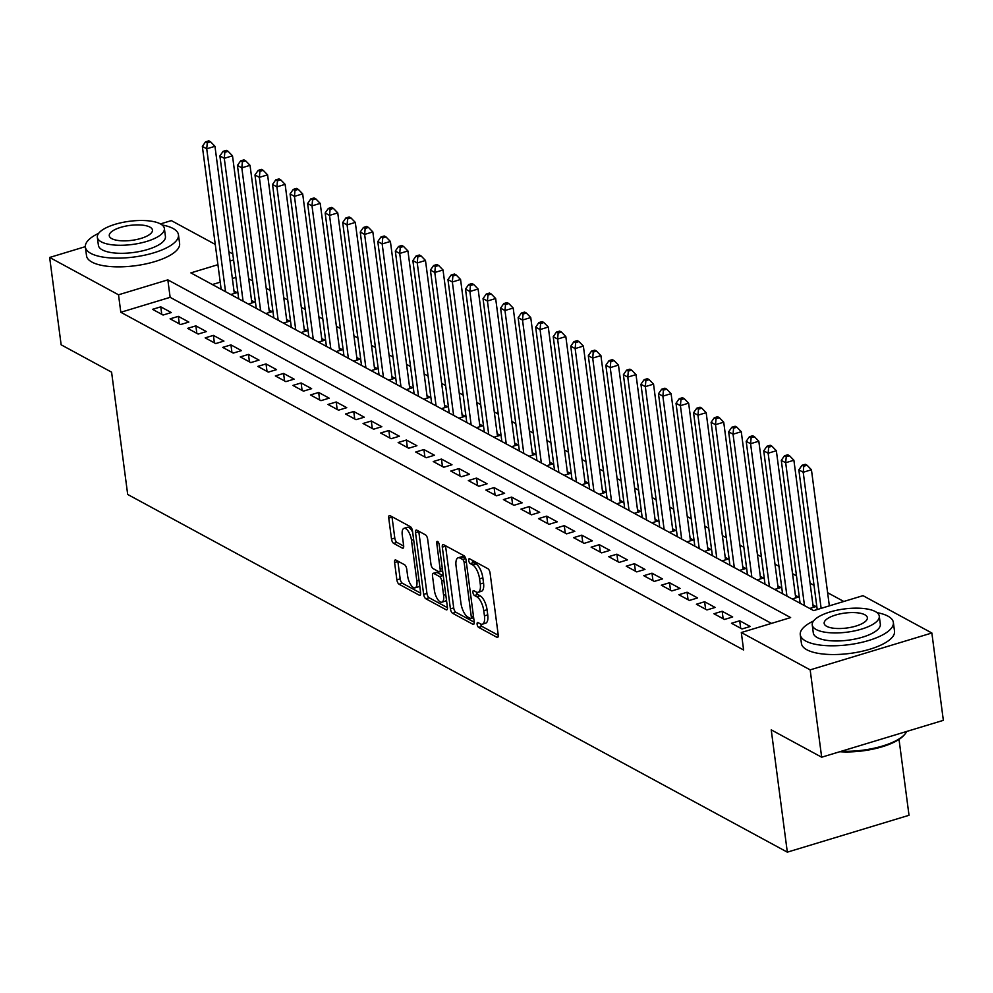 <?xml version="1.0" encoding="UTF-8"?>
<svg xmlns="http://www.w3.org/2000/svg" width="993" height="993" viewBox="0 0 993 993"><rect width="100%" height="100%" fill="white"/><g stroke="black" fill="none" stroke-linecap="round" stroke-linejoin="round"><path stroke-width="1.49" d="M477.124 624.336A2.582 1.043 -106.9 0 0 478.651 627.39L496.947 637.307A3.687 1.489 -106.9 0 0 497.555 637.407A3.687 1.489 -106.9 0 0 498.213 634.812L490.083 573.085A3.687 1.489 -106.9 0 0 487.911 568.716L469.615 558.798A2.582 1.043 -106.9 0 0 469.18 558.724A2.582 1.043 -106.9 0 0 468.733 560.548A2.582 1.043 -106.9 0 0 470.248 563.602L472.618 564.88A11.792 4.766 -106.9 0 1 479.569 578.845L480.252 583.983A11.792 4.766 -106.9 0 1 478.154 592.287A11.792 4.766 -106.9 0 1 476.181 591.977L473.822 590.686A2.582 1.043 -106.9 0 0 473.388 590.624A2.582 1.043 -106.9 0 0 472.929 592.436A2.582 1.043 -106.9 0 0 474.443 595.49L476.814 596.781A11.792 4.766 -106.9 0 1 483.777 610.745L484.447 615.883A11.792 4.766 -106.9 0 1 482.362 624.187A11.792 4.766 -106.9 0 1 480.389 623.865L478.018 622.586A2.582 1.043 -106.9 0 0 477.583 622.512A2.582 1.043 -106.9 0 0 477.124 624.336M480.525 623.939A2.582 1.043 -106.9 0 0 481.94 626.397L498.263 635.247M472.134 560.164A2.582 1.043 -106.9 0 0 473.537 562.597L475.908 563.887L472.618 564.88M476.33 592.051A2.582 1.043 -106.9 0 0 477.732 594.497L480.103 595.775L476.814 596.781M395.859 560.04A3.687 1.489 -106.9 0 0 395.251 559.94A3.687 1.489 -106.9 0 0 394.593 562.534L396.877 579.862A3.687 1.489 -106.9 0 0 399.049 584.219L419.369 595.241A3.687 1.489 -106.9 0 0 419.989 595.341A3.687 1.489 -106.9 0 0 420.635 592.747L412.505 531.019A3.687 1.489 -106.9 0 0 410.332 526.65L390.013 515.628A3.687 1.489 -106.9 0 0 389.405 515.528A3.687 1.489 -106.9 0 0 388.747 518.123L391.503 539.05A3.687 1.489 -106.9 0 0 393.675 543.407L402.376 548.124A3.687 1.489 -106.9 0 0 402.984 548.223A3.687 1.489 -106.9 0 0 403.642 545.629L402.277 535.252A9.856 3.984 -106.9 0 1 404.027 528.313A9.856 3.984 -106.9 0 1 411.487 540.254L416.837 580.893A9.856 3.984 -106.9 0 1 415.086 587.831A9.856 3.984 -106.9 0 1 407.626 575.89L406.733 569.126A3.687 1.489 -106.9 0 0 404.561 564.756L395.859 560.04M217.914 264.697L190.867 272.889L813.664 610.608L862.991 595.663L931.856 633L943.35 720.347L821.67 757.212L771.226 729.855L787.325 852.155L127.687 494.452L111.588 372.164L61.144 344.807L49.65 257.46L85.336 246.649M821.67 757.212L810.164 669.865L741.312 632.529L790.639 617.584L167.842 279.865L118.515 294.797L49.65 257.46M771.449 623.393L170.138 297.329L120.811 312.274L743.608 649.993L741.312 632.529M120.811 312.274L118.515 294.797M450.425 608.895A3.687 1.489 -106.9 0 0 452.597 613.264L472.916 624.287A3.687 1.489 -106.9 0 0 473.537 624.386A3.687 1.489 -106.9 0 0 474.195 621.792L466.065 560.052A3.687 1.489 -106.9 0 0 463.892 555.695L443.573 544.673A3.687 1.489 -106.9 0 0 442.952 544.574A3.687 1.489 -106.9 0 0 442.307 547.168L450.425 608.895L453.714 607.902A3.687 1.489 -106.9 0 0 455.886 612.271L474.232 622.214M446.142 609.764L425.823 598.742A3.687 1.489 -106.9 0 1 423.651 594.385L415.521 532.645A3.687 1.489 -106.9 0 1 416.179 530.051A3.687 1.489 -106.9 0 1 416.799 530.15L425.488 534.867A3.687 1.489 -106.9 0 1 427.66 539.236L430.962 564.272A3.687 1.489 -106.9 0 0 433.134 568.629L438.906 571.757A3.687 1.489 -106.9 0 0 439.514 571.856A3.687 1.489 -106.9 0 0 440.172 569.262L436.746 543.196A2.582 1.043 -106.9 0 1 437.193 541.384A2.582 1.043 -106.9 0 1 439.154 544.499L447.421 607.269A3.687 1.489 -106.9 0 1 446.763 609.863A3.687 1.489 -106.9 0 1 446.142 609.764L447.222 609.441M230.773 294.536L237.066 292.625L234 290.961M248.324 304.044L254.618 302.133L251.539 300.469M265.863 313.552L272.156 311.653L269.091 309.99M283.402 323.073L289.695 321.161L286.629 319.498M300.953 332.581L307.247 330.681L304.168 329.018M318.492 342.101L324.785 340.189L321.72 338.526M336.044 351.609L342.337 349.71L339.258 348.034M353.582 361.129L359.876 359.218L356.81 357.554M371.121 370.637L377.414 368.726L374.349 367.062M388.673 380.145L394.966 378.246L391.887 376.583M406.211 389.666L412.505 387.754L409.439 386.091M423.763 399.174L430.056 397.274L426.978 395.611M441.302 408.694L447.595 406.782L444.529 405.119M458.84 418.202L465.134 416.303L462.068 414.627M476.392 427.722L482.685 425.811L479.607 424.148M493.931 437.23L500.224 435.319L497.158 433.656M511.469 446.738L517.763 444.839L514.697 443.176M529.021 456.259L535.314 454.347L532.236 452.684M546.56 465.767L552.853 463.868L549.787 462.204M564.111 475.287L570.404 473.376L567.326 471.712M581.65 484.795L587.943 482.896L584.877 481.22M599.189 494.315L605.482 492.404L602.416 490.741M616.74 503.823L623.033 501.912L619.955 500.249M634.279 513.331L640.572 511.432L637.506 509.769M651.83 522.852L658.123 520.94L655.045 519.277M669.369 532.36L675.662 530.461L672.596 528.797M686.908 541.88L693.201 539.969L690.135 538.305M704.459 551.388L710.752 549.477L707.674 547.813M721.998 560.896L728.291 558.997L725.225 557.334M739.537 570.416L745.83 568.505L742.764 566.842M757.088 579.924L763.381 578.025L760.303 576.362M774.627 589.445L780.92 587.533L777.854 585.87M792.178 598.953L798.471 597.054L795.393 595.378M809.717 608.473L816.01 606.562L812.944 604.898M731.481 623.269L742.007 628.979L750.236 626.484L739.711 620.774L731.481 623.269M713.942 613.748L724.468 619.458L732.685 616.976L722.159 611.266L713.942 613.748M696.403 604.24L706.929 609.95L715.146 607.455L704.62 601.746L696.403 604.24M678.852 594.733L689.378 600.442L697.607 597.947L687.082 592.238L678.852 594.733M661.313 585.212L671.839 590.922L680.056 588.427L669.53 582.73L661.313 585.212M643.774 575.704L654.3 581.414L662.517 578.919L651.991 573.209L643.774 575.704M626.223 566.184L636.749 571.894L644.978 569.411L634.453 563.701L626.223 566.184M608.684 556.676L619.21 562.386L627.427 559.891L616.901 554.181L608.684 556.676M591.133 547.168L601.659 552.865L609.888 550.383L599.362 544.673L591.133 547.168M573.594 537.647L584.12 543.357L592.337 540.862L581.811 535.153L573.594 537.647M556.055 528.139L566.581 533.849L574.798 531.354L564.272 525.645L556.055 528.139M538.504 518.619L549.03 524.329L557.259 521.834L546.733 516.137L538.504 518.619M520.965 509.111L531.491 514.821L539.708 512.326L529.182 506.616L520.965 509.111M503.414 499.591L513.94 505.3L522.169 502.818L511.643 497.108L503.414 499.591M485.875 490.083L496.401 495.792L504.618 493.298L494.092 487.588L485.875 490.083M468.336 480.575L478.862 486.272L487.079 483.79L476.553 478.08L468.336 480.575M450.785 471.054L461.311 476.764L469.54 474.269L459.014 468.572L450.785 471.054M433.246 461.546L443.772 467.256L451.989 464.761L441.463 459.051L433.246 461.546M415.707 452.026L426.233 457.736L434.45 455.253L423.924 449.544L415.707 452.026M398.156 442.518L408.682 448.228L416.911 445.733L406.385 440.023L398.156 442.518M380.617 432.998L391.143 438.707L399.36 436.225L388.834 430.515L380.617 432.998M363.066 423.49L373.591 429.199L381.821 426.705L371.295 420.995L363.066 423.49M345.527 413.982L356.053 419.679L364.27 417.197L353.744 411.487L345.527 413.982M327.988 404.461L338.514 410.171L346.731 407.676L336.205 401.979L327.988 404.461M310.437 394.953L320.962 400.663L329.192 398.168L318.666 392.458L310.437 394.953M292.898 385.433L303.424 391.143L311.641 388.66L301.115 382.95L292.898 385.433M275.346 375.925L285.872 381.635L294.102 379.14L283.576 373.43L275.346 375.925M257.808 366.405L268.333 372.114L276.55 369.632L266.025 363.922L257.808 366.405M240.269 356.897L250.795 362.606L259.012 360.111L248.486 354.402L240.269 356.897M222.717 347.389L233.243 353.098L241.473 350.603L230.947 344.894L222.717 347.389M205.179 337.868L215.704 343.578L223.922 341.083L213.396 335.386L205.179 337.868M187.64 328.36L198.166 334.07L206.383 331.575L195.857 325.865L187.64 328.36M170.088 318.84L180.614 324.55L188.844 322.067L178.318 316.357L170.088 318.84M171.292 312.547L160.767 306.837L152.55 309.332L163.075 315.042L171.292 312.547M843.802 601.473L827.628 592.709M814.037 585.336L810.077 583.201M796.485 575.828L792.538 573.681M778.946 566.308L774.999 564.173M761.408 556.8L757.448 554.653M743.856 547.28L739.909 545.145M726.317 537.772L722.37 535.624M708.766 528.264L704.819 526.116M691.227 518.743L687.28 516.608M673.688 509.235L669.729 507.088M656.137 499.715L652.19 497.58M638.598 490.207L634.651 488.059M621.059 480.699L617.1 478.552M603.508 471.179L599.561 469.044M585.969 461.671L582.01 459.523M568.418 452.15L564.471 450.015M550.879 442.642L546.932 440.495M533.34 433.122L529.381 430.987M515.789 423.614L511.842 421.466M498.25 414.106L494.303 411.958M480.699 404.585L476.752 402.45M463.16 395.077L459.213 392.93M445.621 385.557L441.662 383.422M428.07 376.049L424.123 373.902M410.531 366.529L406.584 364.394M392.992 357.021L389.033 354.873M375.441 347.513L371.494 345.365M357.902 337.992L353.942 335.857M340.351 328.484L336.404 326.337M322.812 318.964L318.865 316.829M305.273 309.456L301.313 307.309M287.722 299.936L283.775 297.801M270.183 290.428L266.236 288.28M252.632 280.92L248.684 278.772M235.887 277.419L232.362 278.487M220.223 282.161L212.353 284.544M799.998 602.515L799.191 602.763M782.459 592.995L781.652 593.243M764.92 583.487L764.101 583.735M747.369 573.979L746.562 574.215M729.83 564.458L729.011 564.707M712.291 554.95L711.472 555.199M694.74 545.43L693.933 545.678M677.201 535.922L676.382 536.17M659.65 526.414L658.843 526.65M642.111 516.894L641.292 517.142M624.572 507.386L623.753 507.634M607.021 497.865L606.214 498.114M589.482 488.357L588.663 488.606M571.931 478.837L571.124 479.085M554.392 469.329L553.585 469.577M536.853 459.821L536.034 460.057M519.302 450.301L518.495 450.549M501.763 440.793L500.944 441.041M484.224 431.272L483.405 431.521M466.673 421.764L465.866 422.013M449.134 412.244L448.315 412.492M431.583 402.736L430.776 402.984M414.044 393.228L413.225 393.464M396.505 383.708L395.686 383.956M378.954 374.2L378.147 374.448M361.415 364.679L360.596 364.928M343.863 355.171L343.057 355.42M326.325 345.651L325.518 345.899M308.786 336.143L307.967 336.391M291.234 326.635L290.428 326.871M273.696 317.115L272.876 317.363M256.157 307.607L255.338 307.855M238.605 298.086L237.799 298.334M221.067 288.578L220.247 288.826M787.325 852.155L909.017 815.29L899.025 739.413M931.856 633L810.164 669.865M160.456 223.922A33.799 11.68 -7.5 0 0 121.99 222.556A33.799 11.68 -7.5 0 0 97.351 237.29A33.799 11.68 -7.5 0 0 101.261 241.845A33.799 11.68 -7.5 0 0 139.74 243.211A33.799 11.68 -7.5 0 0 164.379 228.477A33.799 11.68 -7.5 0 0 160.456 223.922L171.33 220.607L215.245 244.415M228.837 251.788L232.796 253.935M233.591 259.943L230.053 261.01M170.138 297.329L167.842 279.865M739.711 620.774L740.691 628.259M722.159 611.266L723.152 618.751M704.62 601.746L705.601 609.23M687.082 592.238L688.062 599.722M669.53 582.73L670.523 590.202M651.991 573.209L652.972 580.694M634.453 563.701L635.433 571.186M616.901 554.181L617.894 561.666M599.362 544.673L600.343 552.158M581.811 535.153L582.804 542.637M564.272 525.645L565.253 533.129M546.733 516.137L547.714 523.609M529.182 506.616L530.175 514.101M511.643 497.108L512.624 504.593M494.092 487.588L495.085 495.073M476.553 478.08L477.534 485.565M459.014 468.572L459.995 476.044M441.463 459.051L442.456 466.536M423.924 449.544L424.905 457.028M406.385 440.023L407.366 447.508M388.834 430.515L389.827 438M371.295 420.995L372.276 428.479M353.744 411.487L354.737 418.972M336.205 401.979L337.186 409.451M318.666 392.458L319.647 399.943M301.115 382.95L302.108 390.435M283.576 373.43L284.557 380.915M266.025 363.922L267.018 371.407M248.486 354.402L249.466 361.886M230.947 344.894L231.928 352.378M213.396 335.386L214.389 342.858M195.857 325.865L196.837 333.35M178.318 316.357L179.299 323.842M160.767 306.837L161.76 314.322M482.362 624.187L485.651 623.194A11.792 4.766 -106.9 0 0 487.737 614.89L484.447 615.883M480.103 595.775A11.792 4.766 -106.9 0 1 487.066 609.739L487.737 614.89M478.154 592.287L481.444 591.294A11.792 4.766 -106.9 0 0 483.541 582.99L480.252 583.983M475.908 563.887A11.792 4.766 -106.9 0 1 482.859 577.852L483.541 582.99M445.547 545.74A3.687 1.489 -106.9 0 0 445.584 546.175L453.714 607.902M470.397 618.453A2.582 1.043 -106.9 0 0 470.831 618.527A2.582 1.043 -106.9 0 0 471.29 616.703L464.153 562.522A2.582 1.043 -106.9 0 0 462.626 559.469L460.131 558.116A11.792 4.766 -106.9 0 0 458.158 557.793A11.792 4.766 -106.9 0 0 456.072 566.097L460.938 603.136A11.792 4.766 -106.9 0 0 467.902 617.1L470.397 618.453M458.158 557.793L461.447 556.8A11.792 4.766 -106.9 0 1 463.421 557.11L465.643 558.327M447.458 607.691L429.113 597.749L425.823 598.742M418.773 531.218A3.687 1.489 -106.9 0 0 418.81 531.652L426.94 593.38A3.687 1.489 -106.9 0 0 429.113 597.749M442.195 570.764A3.687 1.489 -106.9 0 0 442.63 570.888L439.514 571.856M434.375 590.252A9.856 3.984 -106.9 0 0 441.848 602.18A9.856 3.984 -106.9 0 0 443.598 595.241L441.711 580.917A3.687 1.489 -106.9 0 0 439.539 576.561L433.767 573.433A3.687 1.489 -106.9 0 0 433.147 573.333A3.687 1.489 -106.9 0 0 432.501 575.928L434.375 590.252M441.848 602.18L445.137 601.187A9.856 3.984 -106.9 0 0 446.44 599.884M443.288 575.928A3.687 1.489 -106.9 0 0 442.828 575.568L439.539 576.561M433.147 573.333L436.436 572.34A3.687 1.489 -106.9 0 1 437.057 572.44L442.828 575.568M415.086 587.831L418.376 586.838A9.856 3.984 -106.9 0 0 419.691 585.535M412.666 532.236A9.856 3.984 -106.9 0 0 407.316 527.32L404.027 528.313M391.987 516.708A3.687 1.489 -106.9 0 0 392.036 517.13L394.792 538.057A3.687 1.489 -106.9 0 0 396.964 542.414L403.679 546.063M397.833 561.119A3.687 1.489 -106.9 0 0 397.883 561.541L400.167 578.857A3.687 1.489 -106.9 0 0 402.339 583.226L420.684 593.169M829.354 605.854L811.442 469.763L803.213 472.246L798.831 469.875L817.214 609.528M821.137 608.337L803.213 472.246L803.771 466.251L807.061 465.245L805.311 464.302L802.021 465.295L803.771 466.251M798.831 469.875L802.021 465.295M807.061 465.245L811.442 469.763M841.443 751.217A46.944 16.236 -7.5 0 0 904.76 734.336L903.841 735.379A45.815 15.838 172.5 0 1 839.768 751.726M904.76 734.336A46.944 16.236 -7.5 0 0 906.683 731.456M813.552 620.985A46.944 16.236 -7.5 0 0 800.271 634.713A46.944 16.236 -7.5 0 0 805.708 641.031A46.944 16.236 -7.5 0 0 859.144 642.93A46.944 16.236 -7.5 0 0 893.365 622.45A46.944 16.236 -7.5 0 0 887.928 616.132A46.944 16.236 -7.5 0 0 876.993 612.631M800.271 634.713L801.425 643.452A46.944 16.236 -7.5 0 0 806.862 649.77A46.944 16.236 -7.5 0 0 860.298 651.669A46.944 16.236 -7.5 0 0 894.519 631.188L893.365 622.45M879.277 616.132L880.332 624.175A33.799 11.68 172.5 0 1 855.693 638.909A33.799 11.68 172.5 0 1 817.227 637.543A33.799 11.68 172.5 0 1 813.304 633L812.249 624.957A33.799 11.68 -7.5 0 0 816.159 629.512A33.799 11.68 -7.5 0 0 854.638 630.878A33.799 11.68 -7.5 0 0 879.277 616.132A33.799 11.68 -7.5 0 0 875.367 611.576A33.799 11.68 -7.5 0 0 836.888 610.223A33.799 11.68 -7.5 0 0 812.249 624.957M864.841 614.766A21.784 7.534 -7.5 0 0 840.041 613.897A21.784 7.534 -7.5 0 0 824.165 623.393A21.784 7.534 -7.5 0 0 826.685 626.322A21.784 7.534 -7.5 0 0 851.485 627.204A21.784 7.534 -7.5 0 0 867.361 617.708A21.784 7.534 -7.5 0 0 864.841 614.766M98.655 233.318A46.944 16.236 -7.5 0 0 85.373 247.046A46.944 16.236 -7.5 0 0 90.81 253.376A46.944 16.236 -7.5 0 0 144.246 255.263A46.944 16.236 -7.5 0 0 178.467 234.795A46.944 16.236 -7.5 0 0 173.03 228.464A46.944 16.236 -7.5 0 0 162.082 224.964M85.373 247.046L86.528 255.784A46.944 16.236 -7.5 0 0 91.964 262.102A46.944 16.236 -7.5 0 0 145.4 264.001A46.944 16.236 -7.5 0 0 179.609 243.521L178.467 234.795M164.379 228.477L165.434 236.508A33.799 11.68 172.5 0 1 140.795 251.241A33.799 11.68 172.5 0 1 102.316 249.888A33.799 11.68 172.5 0 1 98.406 245.333L97.351 237.29M149.931 227.112A21.784 7.534 -7.5 0 0 125.143 226.23A21.784 7.534 -7.5 0 0 109.267 235.726A21.784 7.534 -7.5 0 0 111.787 238.655A21.784 7.534 -7.5 0 0 136.575 239.536A21.784 7.534 -7.5 0 0 152.463 230.041A21.784 7.534 -7.5 0 0 149.931 227.112M813.267 607.393L793.891 460.243L785.674 462.738L781.292 460.355L800.097 603.26M804.491 605.631L785.674 462.738L786.233 456.73L789.509 455.737L787.759 454.782L784.47 455.787L786.233 456.73M781.292 460.355L784.47 455.787M789.509 455.737L793.891 460.243M795.728 597.885L776.352 450.735L768.135 453.218L763.741 450.847L782.558 593.74M786.94 596.123L768.135 453.218L768.681 447.222L771.971 446.229L770.22 445.274L766.931 446.267L768.681 447.222M763.741 450.847L766.931 446.267M771.971 446.229L776.352 450.735M778.177 588.365L758.813 441.215L750.584 443.71L746.202 441.326L765.02 584.232M769.401 586.602L750.584 443.71L751.142 437.702L754.432 436.709L752.669 435.766L749.38 436.759L751.142 437.702M746.202 441.326L749.38 436.759M754.432 436.709L758.813 441.215M760.638 578.857L741.262 431.707L733.045 434.202L728.663 431.818L747.468 574.711M751.85 577.094L733.045 434.202L733.591 428.194L736.88 427.201L735.13 426.245L731.841 427.238L733.591 428.194M728.663 431.818L731.841 427.238M736.88 427.201L741.262 431.707M743.099 569.337L723.723 422.199L715.494 424.681L711.112 422.31L729.929 565.203M734.311 567.574L715.494 424.681L716.052 418.686L719.342 417.681L717.591 416.737L714.302 417.73L716.052 418.686M711.112 422.31L714.302 417.73M719.342 417.681L723.723 422.199M725.548 559.829L706.172 412.678L697.955 415.173L693.573 412.79L712.378 555.683M716.772 558.066L697.955 415.173L698.513 409.166L701.803 408.173L700.04 407.217L696.751 408.222L698.513 409.166M693.573 412.79L696.751 408.222M701.803 408.173L706.172 412.678M708.009 550.308L688.633 403.17L680.416 405.653L676.022 403.282L694.839 546.175M699.221 548.558L680.416 405.653L680.962 399.658L684.251 398.665L682.501 397.709L679.212 398.702L680.962 399.658M676.022 403.282L679.212 398.702M684.251 398.665L688.633 403.17M690.458 540.8L671.094 393.65L662.865 396.145L658.483 393.762L677.3 536.667M681.682 539.038L662.865 396.145L663.423 390.137L666.713 389.144L664.95 388.189L661.673 389.194L663.423 390.137M658.483 393.762L661.673 389.194M666.713 389.144L671.094 393.65M672.919 531.292L653.543 384.142L645.326 386.637L640.944 384.254L659.749 527.146M664.143 529.53L645.326 386.637L645.872 380.629L649.161 379.636L647.411 378.681L644.122 379.674L645.872 380.629M640.944 384.254L644.122 379.674M649.161 379.636L653.543 384.142M655.38 521.772L636.004 374.622L627.787 377.117L623.393 374.746L642.21 517.638M646.592 520.009L627.787 377.117L628.333 371.121L631.622 370.116L629.872 369.173L626.583 370.166L628.333 371.121M623.393 374.746L626.583 370.166M631.622 370.116L636.004 374.622M637.829 512.264L618.465 365.114L610.236 367.609L605.854 365.225L624.659 508.118M629.053 510.501L610.236 367.609L610.794 361.601L614.084 360.608L612.321 359.652L609.032 360.645L610.794 361.601M605.854 365.225L609.032 360.645M614.084 360.608L618.465 365.114M620.29 502.743L600.914 355.606L592.697 358.088L588.303 355.717L607.12 498.61M611.502 500.981L592.697 358.088L593.243 352.093L596.532 351.088L594.782 350.144L591.493 351.137L593.243 352.093M588.303 355.717L591.493 351.137M596.532 351.088L600.914 355.606M602.739 493.236L583.375 346.085L575.146 348.58L570.764 346.197L589.581 489.09M593.963 491.473L575.146 348.58L575.704 342.573L578.993 341.58L577.243 340.624L573.954 341.629L575.704 342.573M570.764 346.197L573.954 341.629M578.993 341.58L583.375 346.085M585.2 483.715L565.824 336.577L557.607 339.06L553.225 336.689L572.03 479.582M576.424 481.965L557.607 339.06L558.165 333.065L561.442 332.072L559.692 331.116L556.403 332.109L558.165 333.065M553.225 336.689L556.403 332.109M561.442 332.072L565.824 336.577M567.661 474.207L548.285 327.057L540.068 329.552L535.674 327.169L554.491 470.074M558.873 472.445L540.068 329.552L540.614 323.544L543.903 322.551L542.153 321.595L538.864 322.601L540.614 323.544M535.674 327.169L538.864 322.601M543.903 322.551L548.285 327.057M550.11 464.699L530.746 317.549L522.517 320.044L518.135 317.661L536.952 460.553M541.334 462.937L522.517 320.044L523.075 314.036L526.364 313.043L524.602 312.087L521.313 313.08L523.075 314.036M518.135 317.661L521.313 313.08M526.364 313.043L530.746 317.549M532.571 455.179L513.195 308.041L504.978 310.524L500.596 308.153L519.401 451.045M523.783 453.416L504.978 310.524L505.524 304.528L508.813 303.523L507.063 302.58L503.774 303.573L505.524 304.528M500.596 308.153L503.774 303.573M508.813 303.523L513.195 308.041M515.032 445.671L495.656 298.521L487.426 301.016L483.045 298.632L501.862 441.525M506.244 443.908L487.426 301.016L487.985 295.008L491.274 294.015L489.524 293.059L486.235 294.052L487.985 295.008M483.045 298.632L486.235 294.052M491.274 294.015L495.656 298.521M497.481 436.15L478.105 289.013L469.888 291.495L465.506 289.124L484.311 432.017M488.705 434.388L469.888 291.495L470.446 285.5L473.735 284.494L471.973 283.551L468.684 284.544L470.446 285.5M465.506 289.124L468.684 284.544M473.735 284.494L478.105 289.013M479.942 426.642L460.566 279.492L452.349 281.987L447.955 279.604L466.772 422.497M471.154 424.88L452.349 281.987L452.895 275.98L456.184 274.987L454.434 274.031L451.145 275.036L452.895 275.98M447.955 279.604L451.145 275.036M456.184 274.987L460.566 279.492M462.39 417.122L443.027 269.984L434.797 272.467L430.416 270.096L449.233 412.989M453.615 415.372L434.797 272.467L435.356 266.472L438.645 265.479L436.883 264.523L433.606 265.516L435.356 266.472M430.416 270.096L433.606 265.516M438.645 265.479L443.027 269.984M444.852 407.614L425.476 260.464L417.259 262.959L412.877 260.576L431.682 403.481M436.076 405.852L417.259 262.959L417.805 256.951L421.094 255.958L419.344 255.015L416.055 256.008L417.805 256.951M412.877 260.576L416.055 256.008M421.094 255.958L425.476 260.464M427.313 398.106L407.937 250.956L399.72 253.451L395.326 251.068L414.143 393.96M418.525 396.344L399.72 253.451L400.266 247.443L403.555 246.45L401.805 245.494L398.516 246.487L400.266 247.443M395.326 251.068L398.516 246.487M403.555 246.45L407.937 250.956M409.761 388.586L390.398 241.448L382.168 243.93L377.787 241.56L396.592 384.452M400.986 386.823L382.168 243.93L382.727 237.935L386.016 236.93L384.254 235.986L380.964 236.979L382.727 237.935M377.787 241.56L380.964 236.979M386.016 236.93L390.398 241.448M392.223 379.078L372.847 231.928L364.63 234.422L360.236 232.039L379.053 374.932M383.435 377.315L364.63 234.422L365.176 228.415L368.465 227.422L366.715 226.466L363.426 227.471L365.176 228.415M360.236 232.039L363.426 227.471M368.465 227.422L372.847 231.928M374.671 369.557L355.308 222.42L347.078 224.902L342.697 222.531L361.514 365.424M365.896 367.807L347.078 224.902L347.637 218.907L350.926 217.901L349.176 216.958L345.887 217.951L347.637 218.907M342.697 222.531L345.887 217.951M350.926 217.901L355.308 222.42M357.132 360.049L337.757 212.899L329.539 215.394L325.158 213.011L343.963 355.916M348.357 358.287L329.539 215.394L330.098 209.386L333.387 208.393L331.625 207.438L328.335 208.443L330.098 209.386M325.158 213.011L328.335 208.443M333.387 208.393L337.757 212.899M339.594 350.541L320.218 203.391L312.001 205.874L307.607 203.503L326.424 346.396M330.806 348.779L312.001 205.874L312.547 199.878L315.836 198.885L314.086 197.93L310.797 198.923L312.547 199.878M307.607 203.503L310.797 198.923M315.836 198.885L320.218 203.391M322.042 341.021L302.679 193.871L294.449 196.366L290.068 193.983L308.885 336.888M313.267 339.258L294.449 196.366L295.008 190.358L298.297 189.365L296.535 188.422L293.245 189.415L295.008 190.358M290.068 193.983L293.245 189.415M298.297 189.365L302.679 193.871M304.503 331.513L285.128 184.363L276.91 186.858L272.529 184.475L291.334 327.367M295.715 329.75L276.91 186.858L277.457 180.85L280.746 179.857L278.996 178.901L275.706 179.894L277.457 180.85M272.529 184.475L275.706 179.894M280.746 179.857L285.128 184.363M286.965 321.993L267.589 174.855L259.359 177.337L254.978 174.967L273.795 317.859M278.177 320.23L259.359 177.337L259.918 171.342L263.207 170.337L261.457 169.393L258.168 170.386L259.918 171.342M254.978 174.967L258.168 170.386M263.207 170.337L267.589 174.855M269.413 312.485L250.037 165.334L241.82 167.829L237.439 165.446L256.244 308.339M260.638 310.722L241.82 167.829L242.379 161.822L245.668 160.829L243.906 159.873L240.616 160.878L242.379 161.822M237.439 165.446L240.616 160.878M245.668 160.829L250.037 165.334M251.874 302.964L232.499 155.827L224.281 158.309L219.887 155.938L238.705 298.831M243.086 301.214L224.281 158.309L224.828 152.314L228.117 151.321L226.367 150.365L223.077 151.358L224.828 152.314M219.887 155.938L223.077 151.358M228.117 151.321L232.499 155.827M234.323 293.456L214.96 146.306L206.73 148.801L202.349 146.418L221.166 289.323M225.548 291.694L206.73 148.801L207.289 142.793L210.578 141.8L208.815 140.845L205.539 141.85L207.289 142.793M202.349 146.418L205.539 141.85M210.578 141.8L214.96 146.306M481.94 626.397L478.651 627.39M473.537 562.597L470.248 563.602M477.732 594.497L474.443 595.49M487.066 609.739L483.777 610.745M482.859 577.852L479.569 578.845M498.014 636.985L496.947 637.307M445.584 546.175L442.307 547.168M473.996 623.952L472.916 624.287M455.886 612.271L452.597 613.264M473.438 616.057L471.29 616.703M466.3 561.864L464.153 562.522M465.717 558.525L462.626 559.469M463.421 557.11L460.131 558.116M426.94 593.38L423.651 594.385M418.81 531.652L415.521 532.645M442.332 568.604L440.172 569.262M438.583 542.637L436.746 543.196M445.745 594.584L443.598 595.241M443.859 580.272L441.711 580.917M437.057 572.44L433.767 573.433M418.996 580.235L416.837 580.893M413.647 539.596L411.487 540.254M403.443 547.801L402.376 548.124M396.964 542.414L393.675 543.407M394.792 538.057L391.503 539.05M392.036 517.13L388.747 518.123M420.449 594.919L419.369 595.241M402.339 583.226L399.049 584.219M400.167 578.857L396.877 579.862M397.883 561.541L394.593 562.534M473.649 617.671L470.831 618.527"/></g></svg>
